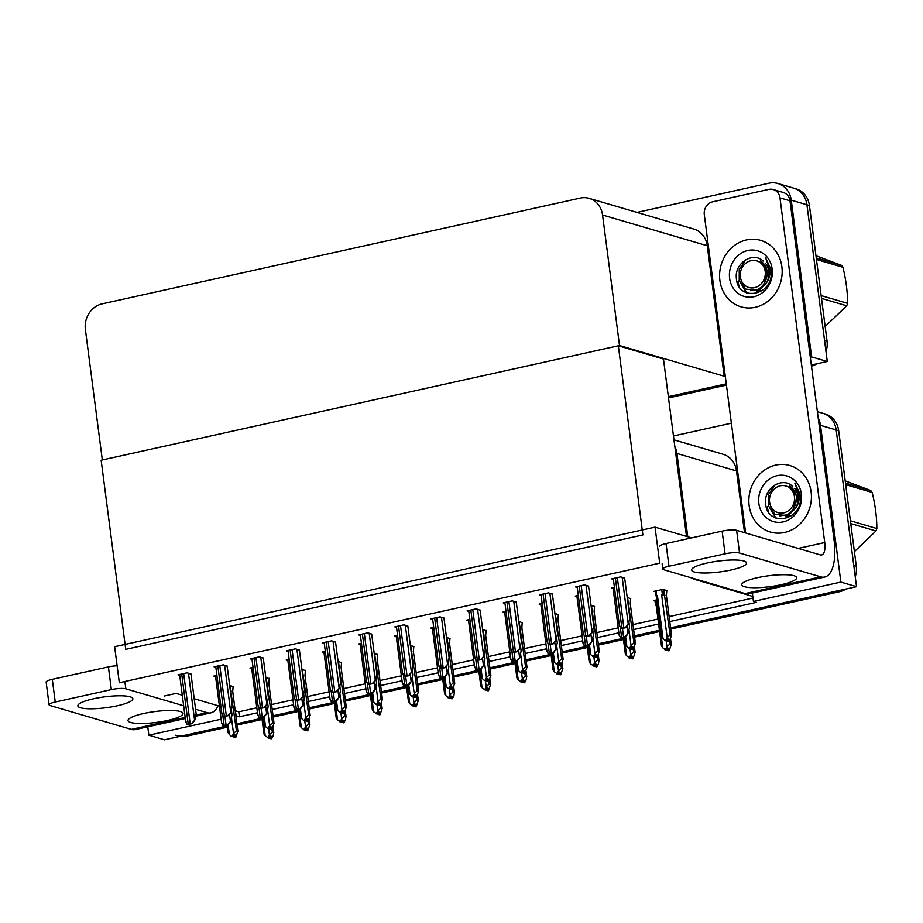 <?xml version="1.0" encoding="UTF-8"?>
<svg xmlns="http://www.w3.org/2000/svg" width="923" height="923" viewBox="0 0 923 923"><rect width="100%" height="100%" fill="white"/><g stroke="black" fill="none" stroke-linecap="round" stroke-linejoin="round"><path stroke-width="1.38" d="M164.456 695.988L176.062 693.415L182.293 695.238M194.211 698.734L219.42 706.13M235.215 710.768L236.276 715.844L239.403 716.767L257.459 712.775M669.763 621.548L756.583 602.338L753.445 601.427L752.799 596.454L693.242 578.986L694.396 578.733M752.799 596.454L752.36 593.039M744.515 532.663L736.496 470.926A21.887 19.568 -73.7 0 0 723.09 454.254L673.963 439.844M687.762 536.748L676.94 453.447A21.887 19.568 -73.7 0 0 674.817 446.455M817.386 411.693L822.774 413.262A21.887 19.568 106.3 0 1 836.18 429.933L856.532 586.682L670.583 627.825L836.965 591.008L839.469 591.747L670.744 629.071M659.437 630.294L634.447 635.82L659.437 630.294M623.29 638.289L598.3 643.816L623.29 638.289M587.155 646.285L562.165 651.811L587.155 646.285M551.019 654.28L526.018 659.807L551.019 654.28M514.872 662.276L489.882 667.802L514.872 662.276M478.737 670.271L453.747 675.798L478.737 670.271M442.59 678.267L417.6 683.793L442.59 678.267M406.455 686.262L381.464 691.789L406.455 686.262M370.319 694.258L345.329 699.784L370.319 694.258M334.172 702.253L309.182 707.779L334.172 702.253M298.037 710.249L273.046 715.775L298.037 710.249M261.901 718.244L236.899 723.77L261.901 718.244M227.346 727.186L186.608 736.196L184.104 735.458L227.173 725.928L164.536 739.785L148.857 735.193L147.772 726.805M818.205 417.992A21.887 19.568 106.3 0 1 820.501 425.341L840.865 582.078L856.532 586.682M673.467 435.991L731.385 423.172M272.227 709.51L293.606 704.78M308.374 701.515L329.742 696.784M344.51 693.519L365.877 688.789M380.645 685.524L402.024 680.793M416.792 677.517L438.16 672.798M452.928 669.521L474.307 664.802M489.063 661.526L510.442 656.807M525.21 653.53L546.578 648.8M561.346 645.535L582.725 640.804M597.493 637.539L618.86 632.809M633.628 629.544L658.618 624.017M221.116 719.202L148.857 735.193M840.865 582.078L753.445 601.427M235.63 710.883L238.757 711.806L256.813 707.814M271.581 704.537L292.96 699.807M307.728 696.542L329.096 691.812M343.864 688.546L365.243 683.816M379.999 680.551L401.378 675.821M416.146 672.555L437.514 667.825M452.282 664.56L473.661 659.83M488.429 656.565L509.796 651.834M524.564 648.569L545.931 643.839M560.699 640.574L582.078 635.843M596.846 632.578L618.214 627.848M632.982 624.583L657.972 619.056M669.117 616.587L753.006 598.023M238.757 711.806L239.403 716.767M450.032 638.716L446.478 637.32M377.749 654.707L374.196 653.311M341.614 662.702L338.06 661.306M305.467 670.698L301.913 669.302M269.331 678.693L265.778 677.297M413.885 646.711L410.331 645.315M486.167 630.721L482.614 629.324M522.303 622.725L518.761 621.329M558.45 614.718L554.896 613.334M594.585 606.723L591.032 605.338M630.721 598.727L627.179 597.343M666.868 590.732L663.164 589.301L654.026 591.32L655.249 591.678M588.562 586.255L584.64 584.859L575.514 586.878L577.244 587.386M191.015 674.205L187.104 672.821L177.966 674.84L179.708 675.348M227.162 666.21L223.239 664.825L214.113 666.844L215.844 667.352M263.297 658.214L259.386 656.83L250.248 658.849L251.991 659.357M299.444 650.219L295.522 648.834L286.395 650.853L288.126 651.361M335.58 642.223L331.669 640.827L322.531 642.858L324.261 643.366M624.698 578.26L620.775 576.863L611.649 578.883L613.38 579.39M552.416 594.25L548.504 592.854L539.367 594.874L541.109 595.381M516.28 602.246L512.357 600.85L503.231 602.869L504.962 603.388M480.133 610.241L476.222 608.845L467.084 610.864L468.826 611.384M443.998 618.237L440.086 616.841L430.949 618.86L432.691 619.379M407.862 626.232L403.939 624.836L394.813 626.867L396.544 627.375M371.715 634.228L367.804 632.832L358.666 634.862L360.408 635.37M233.184 686.689L229.642 685.293M656.945 599.835L653.761 600.538L654.984 600.896M578.294 595.427L575.248 596.096L576.979 596.616M216.893 675.394L213.848 676.063L215.578 676.571M253.029 667.398L249.983 668.067L251.725 668.575M289.176 659.391L286.13 660.072L287.861 660.58M325.311 651.396L322.265 652.076L324.008 652.584M614.43 587.432L611.384 588.101L613.126 588.62M542.147 603.423L539.101 604.104L540.843 604.611M506.012 611.418L502.966 612.099L504.696 612.607M469.865 619.414L466.819 620.094L468.561 620.602M433.729 627.409L430.683 628.09L432.426 628.598M397.594 635.405L394.548 636.085L396.279 636.593M361.447 643.4L358.401 644.081L360.143 644.589M655.03 527.148L114.637 646.711L119.321 682.743L659.714 563.18L655.03 527.148L691.615 537.878M618.329 345.79L642.893 534.936L125.724 649.365L101.149 460.219L618.329 345.79L663.464 359.024L686.504 536.378M637.008 212.394L768.928 183.216A21.887 19.568 106.3 0 1 777.847 183.492A21.887 19.568 106.3 0 1 791.253 200.164L811.617 356.901L827.285 361.493L811.329 365.023M726.274 383.841L668.356 396.659L726.274 383.841M811.617 356.901L810.313 357.189M725.259 376.007L724.197 376.238L707.249 245.737A21.887 19.568 -73.7 0 0 693.842 229.066L589.139 198.353A21.887 19.568 -73.7 0 0 580.221 198.087L102.188 303.852A21.887 19.568 -73.7 0 0 85.377 329.453L102.326 459.954L619.506 345.525L724.197 376.238M777.847 183.492L793.526 188.084A21.887 19.568 106.3 0 1 806.933 204.756L827.285 361.493M619.506 345.525L602.557 215.024A21.887 19.568 -73.7 0 0 589.139 198.353M184.104 735.458A21.887 19.568 106.3 0 1 175.174 735.181M856.279 566.134L838.684 430.672A21.887 19.568 106.3 0 0 825.277 414L822.774 413.262A21.887 19.568 106.3 0 1 836.18 429.933L853.775 565.407L856.279 566.134A21.887 19.568 106.3 0 1 855.24 576.76M845.93 589.024A21.887 19.568 106.3 0 1 839.469 591.747M659.599 631.54L634.609 637.078M623.452 639.535L598.462 645.073M587.316 647.531L562.326 653.069M551.181 655.526L526.191 661.064M515.034 663.522L490.044 669.06M478.899 671.529L453.908 677.055M442.763 679.524L417.761 685.051M406.616 687.52L381.626 693.046M370.481 695.515L345.49 701.042M334.334 703.511L309.343 709.037M298.198 711.506L273.208 717.033M262.063 719.502L237.073 725.028M186.608 736.196A21.887 19.568 106.3 0 1 179.823 736.404M827.031 340.956L809.436 205.494A21.887 19.568 106.3 0 0 796.03 188.823L793.526 188.084A21.887 19.568 106.3 0 1 806.933 204.756L824.527 340.218L827.031 340.956A21.887 19.568 106.3 0 1 826.004 351.571M816.682 363.847A21.887 19.568 106.3 0 1 811.49 366.235M726.436 385.099L668.517 397.917M268.605 728.778L269.389 734.823L272.285 731.997L273.773 732.666L273.081 727.324L273.727 732.424L273.15 735.931L271.639 738.688L270.381 738.319L271.466 736.358L270.208 735.989L268.593 738.077L265.213 735.746L262.813 717.229M271.224 738.642L269.851 738.446L271.247 738.781M263.943 733.843L261.809 717.448L263.932 733.935L265.213 735.746M267.347 737.708L269.135 737.962M269.389 734.823L267.878 737.592M271.639 738.688L270.381 738.319M272.285 731.997L271.95 729.389M269.193 737.835L269.851 738.446M269.989 736.381L270.254 738.354M269.781 736.785L269.989 738.412M233.138 686.32L232.7 691.512L237.857 731.201L235.769 737.465L234.373 737.131L235.596 735.135L234.338 734.766L233.254 736.727L231.465 736.485L233.254 736.727M234.119 735.158L234.373 737.131M235.769 737.465L234.511 737.096M234.107 737.189L235.365 737.558L233.981 737.223L233.9 735.562M233.323 736.612L233.981 737.223M232.723 691.615L232.7 691.512A4.961 0.981 172.6 0 1 232.723 691.581L237.903 731.431L236.415 730.774L230.012 685.397M230.092 688.8L230.531 689.469M230.392 691.062A4.961 0.981 -7.4 0 1 231.258 691.085M231.442 717.633L233.519 733.6L236.415 730.774M233.519 733.6L232.008 736.369M227.07 725.132L228.062 732.712L227.093 725.132M228.062 732.62L229.342 734.523L228.096 724.901M231.465 736.485L229.342 734.523M309.205 719.352L309.874 724.428L307.774 730.693L306.528 730.324L307.601 728.362L306.355 727.993L304.74 730.081L301.36 727.751L298.948 709.222M307.359 730.647L305.986 730.451L307.382 730.785M300.079 725.847L297.944 709.452L300.079 725.94L301.36 727.751M303.482 729.712L305.271 729.966M304.752 720.782L305.536 726.828L304.013 729.597M307.774 730.693L306.528 730.324M309.217 719.329L309.92 724.67L308.432 724.001L308.086 721.394M305.34 729.839L305.986 730.451M305.536 726.828L308.432 724.001M306.136 728.385L306.39 730.358M305.917 728.789L306.124 730.416M340.887 712.787L341.672 718.832L344.567 716.006L346.056 716.675L345.364 711.333L346.01 716.433L345.433 719.94L343.921 722.697L342.664 722.328L343.748 720.367L342.491 719.998L340.875 722.086L337.495 719.755L335.095 701.226M343.506 722.651L342.133 722.455L343.518 722.79M336.214 717.852L334.091 701.457L336.214 717.944L337.495 719.755M339.618 721.717L341.406 721.959M341.672 718.832L340.16 721.601M343.921 722.697L342.664 722.328M344.567 716.006L344.233 713.398M341.475 721.844L342.133 722.455M342.271 720.39L342.525 722.363M342.052 720.794L342.271 722.421M381.487 703.361L382.145 708.437L380.057 714.702L378.811 714.333L379.884 712.371L378.626 712.002L377.011 714.09L373.63 711.76L371.231 693.231M379.641 714.656L378.268 714.46L379.665 714.794M372.361 709.856L370.227 693.461L372.35 709.949L373.63 711.76M375.765 713.721L377.553 713.964M377.022 704.791L377.807 710.837L376.296 713.606M380.057 714.702L378.811 714.333M381.499 703.338L382.191 708.668L380.703 708.01L380.368 705.403M377.611 713.848L378.268 714.46M377.807 710.837L380.703 708.01M378.407 712.394L378.672 714.367M378.199 712.798L378.407 714.425M269.285 678.324L268.835 683.516L273.993 723.205L271.904 729.47L270.508 729.135L271.731 727.139L270.474 726.77L269.401 728.732L267.612 728.489L269.401 728.732M270.254 727.162L270.508 729.135M271.904 729.47L270.647 729.101M270.254 729.193L271.512 729.562L270.116 729.216L270.035 727.566M269.458 728.616L270.116 729.216M269.089 682.697L268.835 683.516A4.961 0.981 172.6 0 1 268.858 683.585L269.078 682.697M268.858 683.666A4.961 0.981 172.6 0 0 268.858 683.655A4.961 0.981 172.6 0 0 268.858 683.585L274.039 723.436L272.55 722.778L266.147 677.401M266.228 680.805L266.678 681.474M266.528 683.066A4.961 0.981 -7.4 0 1 267.393 683.089M267.578 709.637L269.654 725.605L272.55 722.778M269.654 725.605L268.143 728.362M264.209 724.624L263.228 717.125L264.197 724.717L265.478 726.528L264.232 716.906M267.612 728.489L265.478 726.528M305.421 670.329L304.982 675.521L310.128 715.21L308.04 721.474L306.655 721.14L307.867 719.132L306.621 718.775L305.536 720.736L303.748 720.494L305.536 720.736M306.401 719.167L306.655 721.14M308.04 721.474L306.794 721.105M306.39 721.198L307.647 721.567L306.251 721.221L306.182 719.559M305.605 720.621L306.251 721.221M304.994 675.671A4.961 0.981 172.6 0 0 304.994 675.659L304.982 675.521A4.961 0.981 172.6 0 1 305.005 675.59L310.174 715.44L308.697 714.783L302.283 669.406M302.375 672.809L302.813 673.478M302.663 675.071A4.961 0.981 -7.4 0 1 303.54 675.094M303.725 701.642L305.801 717.609L308.697 714.783M305.801 717.609L304.278 720.367M300.344 716.629L299.364 709.129L300.344 716.721L301.625 718.532L300.367 708.91M303.748 720.494L301.625 718.532M341.556 662.333L341.118 667.525L346.275 707.214L344.187 713.479L342.791 713.144L344.014 711.137L342.756 710.779L341.672 712.741L339.883 712.498L341.672 712.741M342.537 711.172L342.791 713.144M344.187 713.479L342.929 713.11M342.537 713.202L343.783 713.571L342.398 713.225L342.318 711.564M341.741 712.625L342.398 713.225M341.36 666.706L341.118 667.525A4.961 0.981 172.6 0 1 341.141 667.594L341.36 666.706M341.141 667.675A4.961 0.981 172.6 0 0 341.141 667.664A4.961 0.981 172.6 0 0 341.141 667.594L346.321 707.445L344.833 706.787L338.429 661.41M338.51 664.814L338.96 665.483M338.81 667.075A4.961 0.981 -7.4 0 1 339.676 667.098M339.86 693.646L341.937 709.614L344.833 706.787M341.937 709.614L340.425 712.371M336.48 708.633L335.511 701.134L336.48 708.726L337.76 710.537L336.514 700.915M339.883 712.498L337.76 710.537M377.703 654.338L377.253 659.53L382.41 699.219L380.322 705.484L378.938 705.149L380.149 703.141L378.892 702.772L377.819 704.745L376.03 704.503L377.819 704.745M378.672 703.176L378.938 705.149M380.322 705.484L379.065 705.114M378.672 705.207L379.93 705.576L378.534 705.23L378.465 703.568M377.876 704.63L378.534 705.23M377.288 659.599A4.961 0.981 172.6 0 1 377.276 659.668A4.961 0.981 172.6 0 0 377.276 659.668L377.253 659.53A4.961 0.981 172.6 0 1 377.288 659.599L382.457 699.449L380.968 698.792L374.565 653.415M374.657 656.818L375.096 657.488M374.946 659.08A4.961 0.981 -7.4 0 1 375.823 659.103M376.007 685.651L378.072 701.618L380.968 698.792M378.072 701.618L376.561 704.376M371.634 693.15L372.615 700.73L371.646 693.138M372.627 700.638L373.896 702.541L372.65 692.919M376.03 704.503L373.896 702.541M231.385 710.029L232.008 714.794L230.727 721.232L227.577 724.693A3.646 0.727 172.6 0 0 226.054 724.959L224.093 725.386A3.646 0.727 172.6 0 0 222.858 725.732L221.935 723.021M230.727 721.232L228.212 724.878L222.858 725.732M228.212 724.878L227.577 724.693M190.992 673.952L196.126 713.56L194.857 720.009L191.707 723.47A3.646 0.727 172.6 0 0 190.173 723.724L188.223 724.163A3.646 0.727 172.6 0 0 186.988 724.509L186.065 721.798M194.857 720.009L192.342 723.655L186.988 724.509M192.342 723.655L191.707 723.47M731.004 569.999A27.725 5.48 172.6 0 0 746.58 562.926A27.725 5.48 172.6 0 0 707.18 563.007A27.725 5.48 172.6 0 0 691.592 570.068A27.725 5.48 172.6 0 0 731.004 569.999M781.158 584.709A27.725 5.48 172.6 0 0 796.734 577.648A27.725 5.48 172.6 0 0 757.333 577.717A27.725 5.48 172.6 0 0 741.757 584.79A27.725 5.48 172.6 0 0 781.158 584.709M719.894 280.465A34.659 30.99 -73.7 0 0 741.134 306.863A34.659 30.99 -73.7 0 0 781.873 266.759A34.659 30.99 -73.7 0 0 760.633 240.349A34.659 30.99 -73.7 0 0 719.894 280.465A34.659 30.99 106.3 0 1 760.633 240.349A34.659 30.99 106.3 0 1 781.873 266.759A34.659 30.99 106.3 0 1 741.134 306.863A34.659 30.99 106.3 0 1 719.894 280.465M749.141 505.642A34.659 30.99 -73.7 0 0 770.37 532.04A34.659 30.99 -73.7 0 0 811.121 491.936A34.659 30.99 -73.7 0 0 789.88 465.538A34.659 30.99 -73.7 0 0 749.141 505.642A34.659 30.99 106.3 0 1 789.88 465.538A34.659 30.99 106.3 0 1 811.121 491.936A34.659 30.99 106.3 0 1 770.37 532.04A34.659 30.99 106.3 0 1 749.141 505.642M768.651 512.277A25.532 22.833 106.3 0 1 767.325 506.785M739.404 287.099A25.532 22.833 106.3 0 1 738.088 281.607M745.646 532.998L704.295 214.597A10.949 9.784 -73.7 0 1 712.706 201.802L768.801 189.388A10.949 9.784 -73.7 0 1 773.266 189.527L783.292 192.469A10.949 9.784 106.3 0 1 789.996 200.799L834.034 539.817A43.773 17.583 77.5 0 1 824.677 577.037A43.773 17.583 77.5 0 1 820.743 576.852L739.554 553.039A10.949 2.169 172.6 0 0 725.074 553.823L722.121 531.129A10.949 2.169 -7.4 0 1 736.612 530.344L820.305 554.896A14.595 5.861 -102.5 0 0 821.62 554.954A14.595 5.861 -102.5 0 0 824.735 542.551L779.97 197.857A10.949 9.784 -73.7 0 0 773.266 189.527M659.876 546.324A10.949 2.169 -7.4 0 1 666.025 543.543L668.967 566.237L725.074 553.823M668.967 566.237A10.949 2.169 172.6 0 0 662.818 569.029A10.949 2.169 172.6 0 0 663.891 569.779L745.08 593.593L820.743 576.852M666.025 543.543L722.121 531.129M824.677 577.037L749.003 593.777A43.773 17.583 -102.5 0 1 745.08 593.593M117.279 705.783A27.725 5.48 172.6 0 0 132.866 698.723A27.725 5.48 172.6 0 0 93.454 698.792A27.725 5.48 172.6 0 0 77.878 705.864A27.725 5.48 172.6 0 0 117.279 705.783M167.432 720.494A27.725 5.48 172.6 0 0 183.019 713.433A27.725 5.48 172.6 0 0 143.607 713.514A27.725 5.48 172.6 0 0 128.032 720.575A27.725 5.48 172.6 0 0 167.432 720.494M195.826 715.117L207.029 712.637L195.572 709.279M183.665 705.783L125.84 688.823A10.949 2.169 172.6 0 0 111.348 689.608L108.406 666.914A10.949 2.169 -7.4 0 1 117.106 665.771M55.253 702.022A10.949 2.169 172.6 0 0 49.092 704.814L46.15 682.12A10.949 2.169 -7.4 0 1 52.299 679.328L55.253 702.022L111.348 689.608M49.092 704.814A10.949 2.169 172.6 0 0 50.165 705.564L131.354 729.389L185.177 717.471M52.299 679.328L108.406 666.914M185.315 718.498L135.289 729.574A43.773 17.583 -102.5 0 1 131.354 729.389M207.029 712.637A43.773 17.583 77.5 0 0 210.952 712.833A43.773 17.583 77.5 0 0 218.047 705.726M267.532 702.034L268.143 706.787L266.874 713.237L263.713 716.698A3.646 0.727 172.6 0 0 262.19 716.952L260.228 717.39A3.646 0.727 172.6 0 0 259.005 717.736L258.082 715.025M266.874 713.237L264.347 716.883L259.005 717.736M264.347 716.883L263.713 716.698M303.667 694.038L304.29 698.792L303.009 705.241L299.86 708.702A3.646 0.727 172.6 0 0 298.325 708.956L296.375 709.395A3.646 0.727 172.6 0 0 295.141 709.741L294.218 707.03M303.009 705.241L300.494 708.887L295.141 709.741M300.494 708.887L299.86 708.702M339.802 686.043L340.425 690.796L339.156 697.246L335.995 700.707A3.646 0.727 172.6 0 0 334.472 700.961L332.511 701.399A3.646 0.727 172.6 0 0 331.276 701.745L330.353 699.034M339.156 697.246L336.63 700.892L331.276 701.745M336.63 700.892L335.995 700.707M227.127 665.956L232.273 705.564L230.992 712.014L227.843 715.475A3.646 0.727 172.6 0 0 226.32 715.729L224.358 716.167A3.646 0.727 172.6 0 0 223.124 716.513L222.201 713.802M230.992 712.014L228.477 715.66L223.124 716.513M228.477 715.66L227.843 715.475M263.263 657.961L268.408 697.569L267.139 704.018L263.978 707.48A3.646 0.727 172.6 0 0 262.455 707.733L260.494 708.172A3.646 0.727 172.6 0 0 259.271 708.518L258.348 705.807M267.139 704.018L264.613 707.664L259.271 708.518M264.613 707.664L263.978 707.48M299.41 649.965L304.555 689.573L303.275 696.023L300.125 699.484A3.646 0.727 172.6 0 0 298.591 699.738L296.641 700.176A3.646 0.727 172.6 0 0 295.406 700.522L294.483 697.811M303.275 696.023L300.76 699.669L295.406 700.522M300.76 699.669L300.125 699.484M335.545 641.97L340.691 681.578L339.422 688.027L336.26 691.477A3.646 0.727 172.6 0 0 334.737 691.742L332.776 692.181A3.646 0.727 172.6 0 0 331.542 692.527L330.619 689.816M339.422 688.027L336.895 691.673L331.542 692.527M336.895 691.673L336.26 691.477M779.843 515.888L789.338 514.492L795.188 508.7C798.095 505.019 799.468 500.635 799.295 495.547L794.911 483.167L800.345 494.82L800.529 497.959C801.418 521.645 766.54 527.045 765.594 503.127C763.783 488.613 781.908 476.314 792.395 486.202M801.395 494.082A23.79 21.275 106.3 0 1 783.131 521.91A23.79 21.275 106.3 0 1 758.856 503.496A23.79 21.275 106.3 0 1 777.131 475.668A23.79 21.275 106.3 0 1 801.395 494.082M795.188 508.7A16.499 14.745 -73.7 0 0 798.014 496.447A16.499 14.745 -73.7 0 0 794.645 488.429M750.595 290.699L760.091 289.314L765.94 283.523C768.847 279.842 770.22 275.458 770.047 270.37L765.663 257.99L771.097 269.643L771.282 272.77C772.17 296.468 737.292 301.856 736.346 277.95C734.535 263.436 752.672 251.137 763.148 261.024M772.159 268.905A23.79 21.275 106.3 0 1 753.883 296.733A23.79 21.275 106.3 0 1 729.608 278.319A23.79 21.275 106.3 0 1 747.884 250.479A23.79 21.275 106.3 0 1 772.159 268.905M765.94 283.523A16.499 14.745 -73.7 0 0 768.767 271.27A16.499 14.745 -73.7 0 0 765.398 263.24M768.328 505.527L775.874 518.08M783.765 512.853A13.903 12.426 106.3 0 1 769.586 502.089A13.903 12.426 106.3 0 1 780.258 485.833A13.903 12.426 106.3 0 1 794.438 496.597A13.903 12.426 106.3 0 1 783.765 512.853M786.615 514.803L792.43 511.307L796.953 496.655L789.788 486.006C796.526 491.013 798.141 497.797 794.645 506.369C792.603 510.973 789.396 513.973 785.046 515.392L774.974 514.273L768.478 506.035L768.49 494.59L774.962 484.933M850.383 520.78L876.85 528.544A39.401 35.224 106.3 0 1 875.973 530.967L850.752 523.572M845.491 483.121L870.724 490.517A39.401 35.224 106.3 0 1 872.166 492.432L845.699 484.667M870.724 490.517L845.203 480.871M876.85 528.544C876.804 516.984 875.246 504.95 872.166 492.432M854.398 551.642L875.973 530.967M785.969 516.361L791.622 515.622M739.081 280.35L746.626 292.891M754.518 287.676A13.903 12.426 106.3 0 1 740.338 276.912A13.903 12.426 106.3 0 1 751.01 260.655A13.903 12.426 106.3 0 1 765.19 271.408A13.903 12.426 106.3 0 1 754.518 287.676M757.368 289.614L763.183 286.13L767.705 271.477L760.54 260.828C767.278 265.836 768.894 272.62 765.398 281.192C763.356 285.784 760.16 288.795 755.799 290.214L745.738 289.095L739.231 280.846L739.242 269.412L745.715 259.755M821.147 295.591L847.602 303.355A39.401 35.224 106.3 0 1 846.737 305.79L821.505 298.383M816.255 257.932L841.476 265.339A39.401 35.224 106.3 0 1 842.918 267.255L816.451 259.49M841.476 265.339L815.955 255.694M847.602 303.355C847.568 291.795 845.999 279.761 842.918 267.255M825.15 326.465L846.737 305.79M756.722 291.183L762.375 290.445M375.949 678.047L376.561 682.801L375.292 689.25L372.131 692.712A3.646 0.727 172.6 0 0 370.608 692.965L368.658 693.404A3.646 0.727 172.6 0 0 367.423 693.75L366.5 691.039M375.292 689.25L372.777 692.896L367.423 693.75M372.777 692.896L372.131 692.712M412.085 670.052L412.708 674.805L411.427 681.255L408.278 684.716A3.646 0.727 172.6 0 0 406.755 684.97L404.793 685.408A3.646 0.727 172.6 0 0 403.559 685.754L402.636 683.043M411.427 681.255L408.912 684.901L403.559 685.754M408.912 684.901L408.278 684.716M448.232 662.056L448.843 666.81L447.574 673.259L444.413 676.721A3.646 0.727 172.6 0 0 442.89 676.974L440.929 677.413A3.646 0.727 172.6 0 0 439.706 677.759L438.783 675.048M447.574 673.259L445.048 676.905L439.706 677.759M445.048 676.905L444.413 676.721M417.623 695.365L418.292 700.442L416.204 706.706L414.946 706.337L416.019 704.376L414.773 704.007L413.158 706.095L409.777 703.764L407.366 685.235M415.777 706.66L414.415 706.464L415.8 706.799M408.497 701.861L406.362 685.466L408.497 701.953L409.777 703.764M411.9 705.726L413.689 705.968M413.169 696.796L413.954 702.841L412.443 705.599M416.204 706.706L414.946 706.337M417.646 695.342L418.338 700.672L416.85 700.015L416.504 697.407M413.758 705.853L414.415 706.464M413.954 702.841L416.85 700.015M414.554 704.399L414.808 706.372M414.335 704.803L414.542 706.43M449.305 688.8L450.089 694.846L452.985 692.019L454.474 692.677L453.781 687.347L454.428 692.446L453.851 695.954L452.339 698.711L451.082 698.342L452.166 696.369L450.909 696.011L449.293 698.1L445.913 695.769L443.513 677.24M451.924 698.665L450.551 698.457L451.935 698.803M444.632 693.865L442.509 677.459L444.632 693.958L445.913 695.769M448.047 697.73L449.836 697.973M450.089 694.846L448.578 697.603M452.339 698.711L451.082 698.342M452.985 692.019L452.651 689.412M449.893 697.857L450.551 698.457M450.689 696.404L450.943 698.376M450.47 696.796L450.689 698.434M489.905 679.374L490.563 684.451L488.475 690.716L487.229 690.346L488.302 688.373L487.056 688.016L485.44 690.104L482.06 687.773L479.648 669.244M488.059 690.669L486.686 690.462L488.082 690.808M480.779 685.87L478.645 669.463L480.779 685.962L482.06 687.773M484.183 689.735L485.971 689.977M485.44 680.805L486.225 686.85L484.713 689.608M488.475 690.716L487.229 690.346M489.917 679.351L490.609 684.681L489.132 684.024L488.786 681.416M486.029 689.862L486.686 690.462M486.225 686.85L489.132 684.024M486.836 688.408L487.09 690.381M486.617 688.8L486.825 690.439M371.681 633.974L376.826 673.582L375.557 680.032L372.396 683.481A3.646 0.727 172.6 0 0 370.873 683.747L368.923 684.185A3.646 0.727 172.6 0 0 367.689 684.531L366.766 681.82M375.557 680.032L373.03 683.678L367.689 684.531M373.03 683.678L372.396 683.481M407.828 625.979L412.973 665.587L411.693 672.036L408.543 675.486A3.646 0.727 172.6 0 0 407.02 675.751L405.059 676.19A3.646 0.727 172.6 0 0 403.824 676.536L402.901 673.825M411.693 672.036L409.177 675.682L403.824 676.536M409.177 675.682L408.543 675.486M443.963 617.983L449.109 657.591L447.84 664.041L444.678 667.491A3.646 0.727 172.6 0 0 443.155 667.756L441.194 668.194A3.646 0.727 172.6 0 0 439.971 668.54L439.036 665.829M447.84 664.041L445.313 667.675L439.971 668.54M445.313 667.675L444.678 667.491M413.839 646.342L413.4 651.534L418.557 691.223L416.458 697.488L415.073 697.153L416.285 695.146L415.038 694.777L413.954 696.75L412.166 696.507L413.954 696.75M414.819 695.181L415.073 697.153M416.458 697.488L415.212 697.119M414.808 697.211L416.065 697.58L414.669 697.234L414.6 695.573M414.023 696.634L414.669 697.234M413.423 651.638L413.4 651.534A4.961 0.981 172.6 0 1 413.423 651.603L418.604 691.454L417.115 690.796L410.7 645.419M410.793 648.823L411.231 649.492M411.081 651.073A4.961 0.981 -7.4 0 1 411.958 651.107M412.143 677.655L414.219 693.623L417.115 690.796M414.219 693.623L412.696 696.38M408.762 692.642L407.793 685.143L408.762 692.735L410.043 694.546L408.785 684.924M412.166 696.507L410.043 694.546M449.986 638.347L449.536 643.539L454.693 683.228L452.605 689.493L451.209 689.158L452.432 687.15L451.174 686.781L450.101 688.754L448.301 688.5L450.101 688.754M450.955 687.185L451.209 689.158M452.605 689.493L451.347 689.123M450.955 689.216L452.201 689.585L450.816 689.239L450.736 687.577M450.159 688.639L450.816 689.239M449.778 642.72L449.536 643.539A4.961 0.981 172.6 0 1 449.559 643.608L449.778 642.72M449.559 643.689A4.961 0.981 172.6 0 0 449.559 643.677A4.961 0.981 172.6 0 0 449.559 643.608L454.739 683.458L453.251 682.801L446.847 637.424M446.928 640.827L447.378 641.497M447.228 643.077A4.961 0.981 -7.4 0 1 448.093 643.112M448.278 669.66L450.355 685.627L453.251 682.801M450.355 685.627L448.843 688.385M444.898 684.647L443.928 677.147L444.898 684.739L446.178 686.55L444.932 676.928M448.301 688.5L446.178 686.55M486.121 630.351L485.683 635.543L490.828 675.221L488.74 681.497L487.356 681.162L488.567 679.155L487.309 678.786L486.236 680.759L484.448 680.505L486.236 680.759M487.102 679.19L487.356 681.162M488.74 681.497L487.494 681.128M487.09 681.22L488.348 681.578L486.952 681.243L486.883 679.582M486.294 680.643L486.952 681.243M485.706 635.647L485.683 635.543A4.961 0.981 172.6 0 1 485.706 635.612L490.874 675.463L489.386 674.805L482.983 629.428M483.075 632.832L483.514 633.501M483.364 635.082A4.961 0.981 -7.4 0 1 484.24 635.116M484.425 661.664L486.49 677.632L489.386 674.805M486.49 677.632L484.979 680.389M481.045 676.651L480.064 669.152L481.033 676.744L482.325 678.555L481.068 668.933M484.448 680.505L482.325 678.555M484.367 654.061L484.979 658.814L483.71 665.264L480.56 668.714A3.646 0.727 172.6 0 0 479.025 668.979L477.076 669.417A3.646 0.727 172.6 0 0 475.841 669.763L474.918 667.052M483.71 665.264L481.195 668.91L475.841 669.763M481.195 668.91L480.56 668.714M520.503 646.065L521.126 650.819L519.845 657.268L516.695 660.718A3.646 0.727 172.6 0 0 515.172 660.983L513.211 661.422A3.646 0.727 172.6 0 0 511.977 661.768L511.054 659.057M519.845 657.268L517.33 660.914L511.977 661.768M517.33 660.914L516.695 660.718M556.65 638.07L557.261 642.823L555.992 649.273L552.831 652.723A3.646 0.727 172.6 0 0 551.308 652.988L549.347 653.426A3.646 0.727 172.6 0 0 548.124 653.772L547.201 651.061M555.992 649.273L553.465 652.919L548.124 653.772M553.465 652.919L552.831 652.723M592.785 630.074L593.408 634.828L592.128 641.277L588.978 644.727A3.646 0.727 172.6 0 0 587.443 644.992L585.494 645.431A3.646 0.727 172.6 0 0 584.259 645.777L583.336 643.066M592.128 641.277L589.612 644.923L584.259 645.777M589.612 644.923L588.978 644.727M628.921 622.079L629.544 626.832L628.275 633.282L625.113 636.732A3.646 0.727 172.6 0 0 623.59 636.997L621.629 637.435A3.646 0.727 172.6 0 0 620.394 637.781L619.471 635.07M628.275 633.282L625.748 636.916L620.394 637.781M625.748 636.916L625.113 636.732M521.587 672.809L522.372 678.855L525.268 676.028L526.756 676.686L526.064 671.356L526.71 676.455L526.133 679.963L524.622 682.72L523.364 682.351L524.449 680.378L523.191 680.02L521.576 682.097L518.195 679.778L515.784 661.249M524.206 682.674L522.833 682.466L524.218 682.812M514.769 661.479L516.915 677.967L514.792 661.468M520.318 681.739L522.106 681.982M522.372 678.855L520.86 681.612M524.622 682.72L523.364 682.351M525.268 676.028L524.922 673.421M516.915 677.874L518.195 679.778M522.176 681.866L522.833 682.466M522.972 680.413L523.226 682.385M522.753 680.805L522.96 682.443M562.188 663.383L562.845 668.46L560.757 674.725L559.5 674.355L560.584 672.382L559.326 672.013L557.711 674.102L554.331 671.782L551.931 653.253M560.342 674.667L558.969 674.471L560.365 674.817M553.062 669.879L550.927 653.472L553.05 669.971L554.331 671.782M556.465 673.744L558.253 673.986M557.723 664.814L558.507 670.859L556.996 673.617M560.757 674.725L559.5 674.355M562.199 663.36L562.892 668.69L561.403 668.033L561.069 665.425M558.311 673.871L558.969 674.471M558.507 670.859L561.403 668.033M559.107 672.417L559.361 674.39M558.888 672.809L559.107 674.448M593.858 656.818L594.654 662.864L597.55 660.037L599.027 660.695L598.335 655.365L598.981 660.464L598.416 663.972L596.893 666.729L595.647 666.36L596.72 664.387L595.473 664.018L593.858 666.106L590.478 663.787L588.066 645.258M596.477 666.671L595.104 666.475L596.5 666.821M587.051 645.489L589.197 661.976L587.063 645.477M592.601 665.748L594.389 665.991M594.654 662.864L593.131 665.621M596.893 666.729L595.647 666.36M597.55 660.037L597.204 657.43M589.197 661.883L590.478 663.787M594.458 665.875L595.104 666.475M595.254 664.422L595.508 666.394M595.035 664.814L595.243 666.452M634.47 647.381L635.128 652.457L633.04 658.734L631.782 658.364L632.866 656.391L631.609 656.022L629.994 658.111L626.613 655.792L624.202 637.262M632.624 658.676L631.251 658.48L632.636 658.814M625.332 653.888L623.21 637.481L625.332 653.98L626.613 655.792M628.736 657.741L630.524 657.995M630.005 648.823L630.79 654.869L629.278 657.626M633.04 658.734L631.782 658.364M634.482 647.358L635.174 652.699L633.686 652.042L633.351 649.434M630.594 657.88L631.251 658.48M630.79 654.869L633.686 652.042M631.39 656.426L631.644 658.399M631.17 656.818L631.39 658.457M670.606 639.385L671.263 644.462L669.175 650.738L667.917 650.369L669.002 648.396L667.744 648.027L666.129 650.115L662.749 647.796L657.245 605.396L656.299 604.323L655.757 600.1M655.595 604.588L656.299 604.323L655.595 604.588L656.322 606.203A4.961 0.981 -7.4 0 1 656.299 606.134A4.961 0.981 -7.4 0 1 657.245 605.396M668.76 650.68L667.387 650.484L668.783 650.819M656.299 606.134L661.468 645.985L656.322 606.203M664.883 649.746L666.671 650M666.141 640.827L666.925 646.873L665.414 649.63M669.175 650.738L667.917 650.369M670.617 639.362L671.309 644.704L669.821 644.046L669.487 641.427M661.479 645.892L662.749 647.796M666.729 649.884L667.387 650.484M666.925 646.873L669.821 644.046M667.525 648.431L667.79 650.403M667.317 648.823L667.525 650.461M480.11 609.988L485.244 649.596L483.975 656.045L480.814 659.495A3.646 0.727 172.6 0 0 479.291 659.76L477.341 660.199A3.646 0.727 172.6 0 0 476.106 660.545L475.183 657.834M483.975 656.045L481.46 659.68L476.106 660.545M481.46 659.68L480.814 659.495M516.245 601.992L521.391 641.6L520.111 648.05L516.961 651.5A3.646 0.727 172.6 0 0 515.438 651.765L513.476 652.192A3.646 0.727 172.6 0 0 512.242 652.549L511.319 649.827M520.111 648.05L517.595 651.684L512.242 652.549M517.595 651.684L516.961 651.5M552.381 593.997L557.527 633.605L556.257 640.054L553.096 643.504A3.646 0.727 172.6 0 0 551.573 643.769L549.612 644.196A3.646 0.727 172.6 0 0 548.389 644.554L547.466 641.831M556.257 640.054L553.731 643.689L548.389 644.554M553.731 643.689L553.096 643.504M588.528 586.001L593.674 625.609L592.393 632.059L589.243 635.509A3.646 0.727 172.6 0 0 587.709 635.774L585.759 636.201A3.646 0.727 172.6 0 0 584.524 636.558L583.601 633.836M592.393 632.059L589.878 635.693L584.524 636.558M589.878 635.693L589.243 635.509M624.663 578.006L629.809 617.614L628.528 624.063L625.379 627.513A3.646 0.727 172.6 0 0 623.856 627.778L621.894 628.205A3.646 0.727 172.6 0 0 620.66 628.551L619.737 625.84M628.528 624.063L626.013 627.698L620.66 628.551M626.013 627.698L625.379 627.513M522.256 622.356L521.818 627.536L526.975 667.225L524.887 673.502L523.491 673.167L524.702 671.159L523.456 670.79L522.372 672.763L520.584 672.509L522.372 672.763M523.237 671.194L523.491 673.167M524.887 673.502L523.629 673.132M523.226 673.225L524.483 673.582L523.099 673.248L523.018 671.586M522.441 672.648L523.099 673.248M522.06 626.729L521.818 627.536A4.961 0.981 172.6 0 1 521.841 627.617L522.06 626.729M521.841 627.698A4.961 0.981 172.6 0 0 521.841 627.686A4.961 0.981 172.6 0 0 521.841 627.617L527.021 667.467L525.533 666.81L519.13 621.433M519.211 624.836L519.649 625.506M519.499 627.086A4.961 0.981 -7.4 0 1 520.376 627.121M520.56 653.669L522.637 669.636L525.533 666.81M522.637 669.636L521.126 672.394M517.18 668.656L516.211 661.156L517.18 668.748L518.461 670.56L517.215 660.937M520.584 672.509L518.461 670.56M558.403 614.36L557.954 619.541L563.111 659.23L561.022 665.506L559.626 665.16L560.849 663.164L559.592 662.795L558.519 664.768L556.731 664.514L558.519 664.768M559.373 663.199L559.626 665.16M561.022 665.506L559.765 665.137M559.373 665.218L560.619 665.587L559.234 665.252L559.153 663.591M558.577 664.652L559.234 665.252M557.988 619.656L557.954 619.541A4.961 0.981 172.6 0 1 557.977 619.621L563.157 659.472L561.669 658.814L555.265 613.437M555.346 616.841L555.796 617.51M555.646 619.091A4.961 0.981 -7.4 0 1 556.511 619.125M556.696 645.673L558.773 661.641L561.669 658.814M558.773 661.641L557.261 664.398M553.315 660.66L552.346 653.161L553.315 660.753L554.596 662.564L553.35 652.942M556.731 664.514L554.596 662.564M594.539 606.365L594.1 611.545L599.246 651.234L597.158 657.511L595.773 657.164L596.985 655.168L595.739 654.799L594.654 656.772L592.866 656.518L594.654 656.772M595.52 655.203L595.773 657.164M597.158 657.511L595.912 657.141M595.508 657.222L596.766 657.591L595.37 657.257L595.3 655.595M594.724 656.657L595.37 657.257M594.124 611.661L594.1 611.545A4.961 0.981 172.6 0 1 594.124 611.626L599.292 651.476L597.816 650.819L591.401 605.442M591.493 608.845L591.931 609.515M591.781 611.095A4.961 0.981 -7.4 0 1 592.658 611.13M592.843 637.678L594.908 653.646L597.816 650.819M594.908 653.646L593.397 656.403M589.462 652.665L588.482 645.165L589.462 652.757L590.743 654.569L589.485 644.946M592.866 656.518L590.743 654.569M630.674 598.369L630.236 603.55L635.393 643.239L633.305 649.515L631.909 649.169L633.132 647.173L631.874 646.804L630.79 648.777L629.001 648.523L630.79 648.777M631.655 647.208L631.909 649.169M633.305 649.515L632.047 649.146M631.655 649.227L632.901 649.596L631.517 649.261L631.436 647.6M630.859 648.661L631.517 649.261M630.271 603.665L630.236 603.55A4.961 0.981 172.6 0 1 630.259 603.63L635.439 643.481L633.951 642.823L627.548 597.446M627.628 600.85L628.078 601.519M627.928 603.1A4.961 0.981 -7.4 0 1 628.794 603.134M628.978 629.682L631.055 645.65L633.951 642.823M631.055 645.65L629.544 648.408M625.598 644.669L624.629 637.17L625.598 644.762L626.879 646.573L625.632 636.951M629.001 648.523L626.879 646.573M666.821 590.374L666.371 595.554L671.529 635.243L669.44 641.52L668.056 641.173L669.267 639.178L668.01 638.808L666.937 640.781L665.148 640.527L666.937 640.781M667.79 639.212L668.056 641.173M669.44 641.52L668.183 641.15M667.79 641.231L669.048 641.6L667.652 641.266L667.583 639.604M666.994 640.666L667.652 641.266M666.406 595.635A4.961 0.981 172.6 0 1 666.394 595.704L666.371 595.554A4.961 0.981 172.6 0 1 666.406 595.635L671.575 635.486L670.086 634.828L663.683 589.451M661.756 589.612L662.31 593.835L664.214 593.524M662.31 593.835L661.687 595.254A4.961 0.981 -7.4 0 1 664.941 595.139M661.687 595.254L667.191 637.655L670.086 634.828M667.191 637.655L665.679 640.412M656.565 596.904L661.733 636.766L656.588 596.985A4.961 0.981 -7.4 0 1 656.588 596.973A4.961 0.981 -7.4 0 1 656.565 596.904A4.961 0.981 -7.4 0 1 657.511 596.177L656.565 595.104L656.022 590.882M655.861 595.37L656.565 595.104L655.861 595.37L656.588 596.985M661.745 636.674L663.014 638.578L657.511 596.177M665.148 640.527L663.014 638.578M676.94 453.447L736.496 470.926M820.501 425.341L838.684 430.672M791.253 200.164L809.436 205.494M602.557 215.024L707.249 245.737M761.671 288.276L761.694 287.422M222.893 716.144L224.093 725.386M224.947 716.444L226.054 724.959M229.515 714.16L230.415 721.14M181.704 674.009L188.223 724.163M183.665 673.582L190.173 723.724M188.477 673.225L194.545 719.917M798.222 548.412L824.735 542.551M736.612 530.344L739.554 553.039M789.996 200.799L779.97 197.857M124.882 681.509L125.84 688.823M259.028 708.149L260.228 717.39M261.082 708.437L262.19 716.952M265.651 706.164L266.562 713.144M295.175 700.153L296.375 709.395M297.229 700.442L298.325 708.956M301.786 698.169L302.698 705.149M331.311 692.158L332.511 701.399M333.365 692.446L334.472 700.961M337.933 690.173L338.833 697.153M217.851 666.014L224.358 716.167M219.801 665.587L226.32 715.729M224.624 665.229L230.681 711.921M253.987 658.018L260.494 708.172M255.948 657.591L262.455 707.733M260.759 657.234L266.828 703.926M290.122 650.023L296.641 700.176M292.083 649.596L298.591 699.738M296.894 649.227L302.963 695.93M326.269 642.027L332.776 692.181M328.219 641.589L334.737 691.742M333.041 641.231L339.099 687.935M367.458 684.151L368.658 693.404M369.5 684.451L370.608 692.965M374.069 682.178L374.98 689.158M403.593 676.155L404.793 685.408M405.647 676.455L406.755 684.97M410.216 674.182L411.116 681.162M439.729 668.16L440.929 677.413M441.782 668.46L442.89 676.974M446.351 666.187L447.263 673.167M362.404 634.032L368.923 684.185M364.366 633.593L370.873 683.747M369.177 633.236L375.246 679.939M398.54 626.036L405.059 676.19M400.501 625.598L407.02 675.751M405.312 625.24L411.381 671.944M434.687 618.041L441.194 668.194M436.637 617.602L443.155 667.756M441.459 617.245L447.528 663.949M475.876 660.164L477.076 669.417M477.918 660.464L479.025 668.979M482.487 658.191L483.398 665.171M512.011 652.169L513.211 661.422M514.065 652.469L515.172 660.983M518.634 650.196L519.534 657.176M548.147 644.173L549.347 653.426M550.2 644.473L551.308 652.988M554.769 642.2L555.681 649.181M584.294 636.178L585.494 645.431M586.347 636.478L587.443 644.992M590.905 634.205L591.816 641.185M620.429 628.182L621.629 637.435M622.483 628.482L623.59 636.997M627.052 626.209L627.952 633.19M470.822 610.045L477.341 660.199M472.784 609.607L479.291 659.76M477.595 609.249L483.664 655.953M506.958 602.05L513.476 652.192M508.919 601.611L515.438 651.765M513.742 601.254L519.799 647.958M543.105 594.054L549.612 644.196M545.055 593.616L551.573 643.769M549.877 593.258L555.946 639.962M579.24 586.059L585.759 636.201M581.202 585.62L587.709 635.774M586.013 585.263L592.081 631.967M615.387 578.063L621.894 628.205M617.337 577.625L623.856 627.778M622.16 577.267L628.217 623.971M215.474 675.705L221.658 723.309M179.593 674.482L185.777 722.086M662.149 563.895L662.818 569.029M195.607 716.225L210.952 712.833M251.61 667.71L257.794 715.313M287.745 659.714L293.929 707.318M323.892 651.719L330.076 699.322M215.74 666.487L221.924 714.09M251.875 658.491L258.059 706.095M288.011 650.496L294.195 698.1M324.158 642.489L330.342 690.104M360.028 643.723L366.212 691.327M396.175 635.728L402.347 683.332M432.31 627.732L438.494 675.336M360.293 634.493L366.477 682.109M396.429 626.498L402.613 674.113M432.575 618.502L438.76 666.118M468.446 619.725L474.63 667.341M504.593 611.73L510.777 659.345M540.728 603.734L546.912 651.35M576.863 595.739L583.048 643.354M613.01 587.743L619.195 635.359M655.376 603.861L654.915 600.285M468.711 610.507L474.895 658.111M504.858 602.511L511.03 650.115M540.993 594.516L547.177 642.12M577.129 586.52L583.313 634.124M613.276 578.525L619.46 626.129M655.642 594.643L655.168 591.066"/></g></svg>
